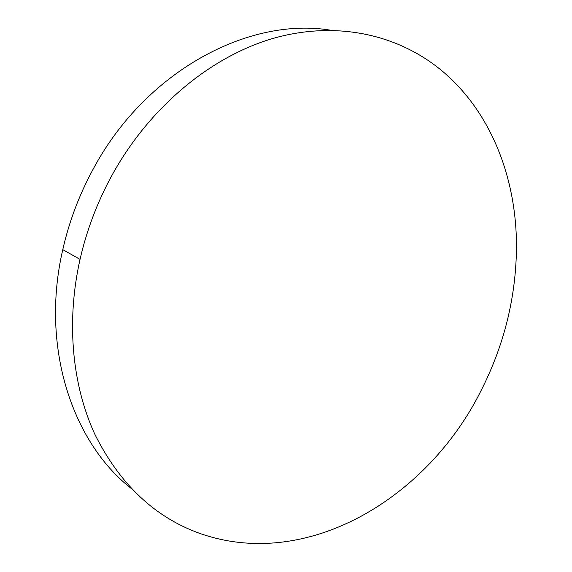 <?xml version="1.0" encoding="UTF-8"?>
<svg xmlns="http://www.w3.org/2000/svg" width="572" height="572" viewBox="0 0 572 572"><rect width="100%" height="100%" fill="white"/><g stroke="black" fill="none" stroke-linecap="round" stroke-linejoin="round"><path stroke-width="0.86" d="M199.256 533.226C154.633 517.059 119.898 484.227 95.059 434.72C72.258 385.628 65.916 322.215 80.037 259.381C86.601 230.709 96.911 203.296 110.968 177.134C149.085 106.764 212.112 55.355 275.332 37.773C338.746 20.478 399.227 35.357 441.777 70.663C491.541 112.183 516.716 179 516.48 247.318C515.987 297.383 504.161 345.188 480.995 390.74C427.863 497.64 307.15 571.642 199.256 533.226M131.424 488.61C72.365 442.664 40.183 346.99 62.777 249.628C69.062 221.907 79.007 195.417 92.614 170.163C145.145 70.885 249.142 16.416 331.002 30.259M80.037 259.381L62.777 249.628"/></g></svg>
